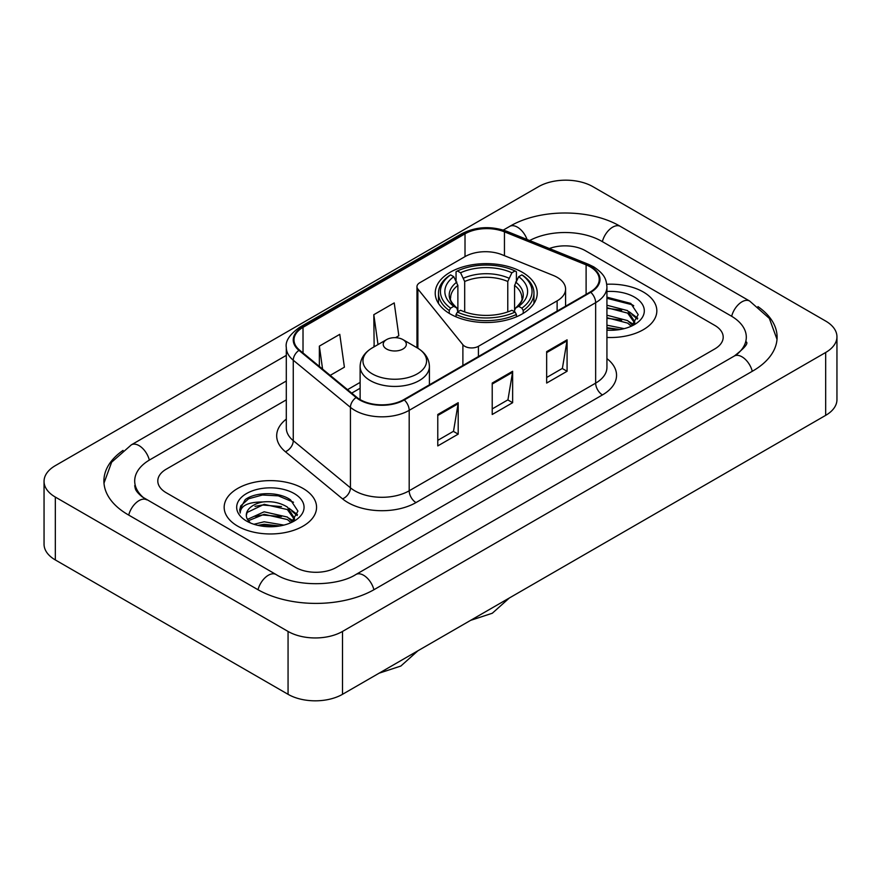 <?xml version="1.0" encoding="UTF-8"?>
<svg xmlns="http://www.w3.org/2000/svg" width="881" height="881" viewBox="0 0 881 881"><rect width="100%" height="100%" fill="white"/><g stroke="black" fill="none" stroke-linecap="round" stroke-linejoin="round"><path stroke-width="1.32" d="M557.122 277.295A28.875 16.673 0 0 0 553.268 275.434L502.038 254.719A28.875 16.673 0 0 0 465.058 256.591L419.785 282.724A9.625 5.561 0 0 0 416.966 286.655A9.625 5.561 0 0 0 417.869 289.001L462.888 344.735A9.625 5.561 0 0 0 478.416 346.31L557.122 300.873A28.875 16.673 0 0 0 565.58 289.089A28.875 16.673 0 0 0 557.122 277.295M522.301 272.262A51.01 29.447 0 0 0 466.71 265.875A51.01 29.447 0 0 0 435.225 293.087A51.01 29.447 0 0 0 450.158 313.911A51.01 29.447 0 0 0 505.749 320.288A51.01 29.447 0 0 0 537.234 293.087A51.01 29.447 0 0 0 522.301 272.262M643.295 291.985A46.197 26.672 0 0 0 606.745 284.266A46.197 26.672 0 0 1 643.295 291.985A46.197 26.672 0 0 1 656.83 310.839A46.197 26.672 0 0 0 643.295 291.985M303.031 488.437A46.197 26.672 0 0 0 252.693 482.656A46.197 26.672 0 0 0 224.17 507.291A46.197 26.672 0 0 0 237.705 526.155A46.197 26.672 0 0 0 288.043 531.937A46.197 26.672 0 0 0 316.565 507.291A46.197 26.672 0 0 0 303.031 488.437A46.197 26.672 0 0 0 252.693 482.656A46.197 26.672 0 0 0 224.17 507.291A46.197 26.672 0 0 0 237.705 526.155A46.197 26.672 0 0 0 288.043 531.937A46.197 26.672 0 0 0 316.565 507.291A46.197 26.672 0 0 0 303.031 488.437M590.215 266.844A30.802 17.785 180 0 1 599.234 279.409A30.802 17.785 180 0 1 590.215 291.985L403.751 399.633A30.802 17.785 180 0 1 356.75 397.265L299.573 350.12A30.802 17.785 180 0 1 294.001 339.923A30.802 17.785 180 0 1 303.02 327.347L465.014 233.828A30.802 17.785 180 0 1 504.45 231.835L586.107 264.851A30.802 17.785 180 0 1 590.215 266.844M590.755 266.525A31.562 18.226 0 0 0 586.548 264.487L504.89 231.472A31.562 18.226 0 0 0 464.463 233.52L302.48 327.038A31.562 18.226 0 0 0 298.945 350.374L356.122 397.518A31.562 18.226 0 0 0 404.291 399.952L590.755 292.294A31.562 18.226 0 0 0 590.755 266.525M437.78 414.488L437.78 445.918L458.197 434.135L458.197 402.705L437.78 414.488M437.78 440.346L453.506 431.272L458.109 403.751A7.698 4.449 -120 0 0 458.197 402.705M453.363 431.349L458.197 434.135M546.66 351.629L546.66 383.059L567.078 371.275L567.078 339.835L546.66 351.629M546.66 377.486L562.386 368.401L566.99 340.881A7.698 4.449 -120 0 0 567.078 339.835M562.243 368.478L567.078 371.275M492.215 383.059L492.215 414.488L512.632 402.705L512.632 371.275L492.215 383.059M492.215 408.916L507.941 399.831L512.555 372.311A7.698 4.449 -120 0 0 512.632 371.275M507.808 399.919L512.632 402.705M606.932 337.434A46.197 26.672 0 0 0 656.83 310.839A46.197 26.672 0 0 1 606.932 337.434M295.553 567.408A28.875 16.673 0 0 0 336.377 567.408L714.755 348.953A28.875 16.673 0 0 0 723.202 337.17A28.875 16.673 0 0 0 714.755 325.386L585.447 250.733A28.875 16.673 0 0 0 549.37 248.519A28.875 16.673 0 0 1 585.447 250.733L714.755 325.386A28.875 16.673 0 0 1 723.202 337.17A28.875 16.673 0 0 1 714.755 348.953L336.377 567.408A28.875 16.673 0 0 1 295.553 567.408L166.245 492.754L295.553 567.408M286.303 399.864L166.245 469.177A28.875 16.673 0 0 0 157.798 480.971A28.875 16.673 0 0 0 166.245 492.754A28.875 16.673 0 0 1 157.798 480.971A28.875 16.673 0 0 1 166.245 469.177L286.303 399.864M330.199 375.372L344.394 367.179L339.78 334.34L319.363 346.123L319.363 366.441M395.514 337.665L398.829 335.749L394.225 302.91L373.808 314.693L374.139 345.936M375.042 346.277L373.808 345.815M373.808 314.693L378.004 344.57M319.363 346.123L322.589 369.095M736.703 354.547A51.968 30.009 0 0 0 746.306 337.17A51.968 30.009 0 0 0 731.087 315.949L601.778 241.306A51.968 30.009 0 0 0 529.646 240.546M286.303 381.01L149.913 459.75A51.968 30.009 0 0 0 134.694 480.971A51.968 30.009 0 0 0 144.297 498.338M288.065 631.446A38.5 22.223 0 0 0 342.5 631.446L825.673 352.488A38.5 22.223 0 0 0 836.95 336.773A38.5 22.223 0 0 0 825.673 321.058L592.935 186.684A38.5 22.223 0 0 0 538.5 186.684L55.327 465.642A38.5 22.223 0 0 0 44.05 481.356A38.5 22.223 0 0 0 55.327 497.071L288.065 631.446L288.065 694.316A38.5 22.223 0 0 0 342.5 694.316L825.673 415.358A38.5 22.223 0 0 0 836.95 399.644L836.95 336.773M44.05 481.356L44.05 544.227A38.5 22.223 0 0 0 55.327 559.942L288.065 694.316M123.043 450.411A82.77 47.783 0 0 0 103.903 480.971A82.77 47.783 0 0 0 128.141 514.757L257.439 589.411A82.77 47.783 0 0 0 374.491 589.411L752.859 370.956A82.77 47.783 0 0 0 777.097 337.17A82.77 47.783 0 0 0 757.957 306.61M606.932 325.177L624.177 328.646M606.932 327.677L620.037 329.516M606.932 315.2L627.646 320.607L632.591 325.331M606.932 317.7L627.646 323.107L631.303 326.201M606.932 305.222L627.646 310.63L634.694 321.708L634.518 323.547M606.932 307.711L627.646 313.118L634.617 322.964M606.932 330.177A33.687 19.448 0 0 0 634.452 324.593A33.687 19.448 0 0 0 634.452 297.095A33.687 19.448 0 0 0 606.932 291.512M631.699 326.014L638.185 314.627L630.796 303.427L606.932 297.161M606.932 298.296L632.316 304.804L633.758 305.806M606.932 308.273L621.744 310.156M632.062 314.627L637.415 319.098M606.932 318.261L621.744 320.133M632.062 324.604L632.855 325.122M606.932 328.239L619.673 329.582M629.221 311.775L637.723 318.217M629.221 321.752L633.637 324.417M449.244 313.361L449.244 310.508L450.609 308.152A45.812 26.452 0 0 1 450.609 274.883L453.759 276.7A41.385 23.897 0 0 0 453.759 306.324L456.876 308.097L457.878 311.808M457.878 310.299L457.878 285.411L453.759 276.7M456.05 280.643L456.05 271.733L457.415 270.952A45.812 26.452 0 0 1 515.044 270.952L511.894 272.769A41.385 23.897 0 0 0 460.565 272.769L464.683 281.491L464.683 311.907M507.775 311.907L507.775 281.491L511.894 272.769M456.05 314.44A47.739 27.564 0 0 0 516.409 314.44L515.044 312.072A45.812 26.452 0 0 1 457.415 312.072L456.05 314.44L456.05 316.83M516.409 316.83L516.409 314.44M450.609 274.883L449.244 275.665A47.739 27.564 0 0 0 438.496 293.087A47.739 27.564 0 0 0 449.244 310.508M515.044 270.952L516.409 271.733L516.409 280.643M457.415 312.072L460.565 310.255A41.385 23.897 0 0 0 511.894 310.255L515.044 312.072M453.759 306.324L450.609 308.152M460.565 272.769L457.415 270.952M456.876 282.052A37.013 21.375 0 0 0 456.876 308.097L457.052 308.207C451.788 303.13 449.651 299.672 450.62 297.855A35.603 20.56 0 0 1 457.878 285.411M523.215 310.508A47.739 27.564 0 0 0 533.963 293.087A47.739 27.564 0 0 0 523.215 275.665L521.849 274.883A45.812 26.452 0 0 1 521.849 308.152L523.215 310.508L523.215 313.361M521.849 308.152L518.7 306.324A41.385 23.897 0 0 0 518.7 276.7L521.849 274.883M518.7 276.7L514.581 285.411L514.581 310.299L515.583 308.097L518.7 306.324M514.581 285.411A35.603 20.56 0 0 1 521.838 297.855C522.807 299.683 520.671 303.141 515.418 308.207L515.583 308.097A37.013 21.375 0 0 0 515.583 282.052M514.581 311.808L514.581 310.299M386.605 349.03A11.552 6.663 0 0 0 402.936 349.03A11.552 6.663 0 0 0 402.936 339.603L417.275 347.885A31.826 18.38 0 0 1 417.275 373.863A31.826 18.38 0 0 1 372.267 373.863A31.826 18.38 0 0 1 372.267 347.885C364.426 352.532 360.373 358.721 360.12 366.43A34.645 19.999 0 0 0 370.273 380.581A34.645 19.999 0 0 0 408.024 384.909A34.645 19.999 0 0 0 429.41 366.43C429.157 358.721 425.116 352.532 417.275 347.885L402.936 339.603A11.552 6.663 0 0 0 386.605 339.603A11.552 6.663 0 0 0 386.605 349.03M253.937 524.272L264.146 521.772L283.924 525.098M257.935 525.362L264.146 524.272L279.773 525.968M247.451 519.383L264.146 511.795L287.382 517.059L292.338 521.772M248.288 520.748L264.146 514.295L287.382 519.548L291.038 522.642M291.446 522.466L297.921 511.079L290.532 499.868C278.792 491.455 255.512 491.851 245.237 499.593L239.687 509.747L240.216 513.017C240.524 505.694 248.057 502.016 262.802 501.961A24.062 13.887 0 0 0 246.306 515.154A24.062 13.887 0 0 0 247.484 519.427L250.347 522.929M262.802 501.961C272.031 500.992 280.224 502.699 287.382 507.071L294.43 518.16L294.265 519.988M246.317 515.418L247.132 512.467L264.146 504.317L287.382 509.57L294.353 519.405M294.188 493.536A33.687 19.448 0 0 0 246.548 493.536A33.687 19.448 0 0 0 246.548 521.045A33.687 19.448 0 0 0 294.188 521.045A33.687 19.448 0 0 0 294.188 493.536M239.698 509.978L240.744 505.87L248.684 498.756L262.428 495.012L278.308 495.838L293.505 502.247M254.983 506.366L262.428 504.989L281.48 506.597M291.798 511.068L297.15 515.55M254.983 516.343L262.428 514.967L281.48 516.574M291.798 521.056L292.591 521.563M258.574 525.505L262.428 524.944L279.409 526.023M288.957 508.227L297.459 514.658M288.957 518.204L293.373 520.869M417.869 289.001L417.869 348.237M462.888 344.735L462.888 365.494M478.416 346.31L478.416 356.53M557.122 300.873L557.122 311.081M606.932 358.611A48.125 27.785 180 0 1 602.461 394.919L415.997 502.577A9.625 5.561 60 0 1 409.191 490.794L595.655 383.136A38.5 22.223 0 0 0 606.932 367.421L606.932 286.953A38.5 22.223 180 0 1 595.655 302.668A9.625 5.561 -120 0 0 590.755 292.294M415.997 502.577A48.125 27.785 180 0 1 347.951 502.577A48.125 27.785 180 0 1 342.555 498.866L285.389 451.722A48.125 27.785 180 0 1 286.303 419.125M354.757 490.794A38.5 22.223 0 0 0 409.191 490.794L409.191 410.326A38.5 22.223 180 0 1 350.44 407.352L293.263 360.219A38.5 22.223 180 0 1 286.303 347.466L286.303 427.935A38.5 22.223 0 0 0 293.263 440.676L350.44 487.821A38.5 22.223 0 0 0 354.757 490.794M606.932 286.953C606.315 280.345 605.699 274.839 593.662 266.833L588.607 264.377A9.625 4.504 112 0 0 586.548 264.487M588.607 264.377L506.949 231.373C491.014 225.723 475.883 226.549 461.556 233.828A9.625 5.561 60 0 1 464.463 233.52M302.48 327.038A9.625 5.561 -120 0 0 299.573 327.347C289.585 334.527 285.158 341.233 286.303 347.466M298.945 350.374A9.625 6.442 129.5 0 0 293.263 360.219L293.263 440.676A9.625 6.442 -50.5 0 1 285.389 451.722M506.949 231.373A9.625 4.504 112 0 0 504.89 231.472M356.122 397.518A9.625 6.442 129.5 0 0 350.44 407.352L350.44 487.821A9.625 6.442 -50.5 0 1 342.555 498.866M404.291 399.952A9.625 5.561 60 0 1 409.191 410.326L595.655 302.668L595.655 383.136A9.625 5.561 60 0 0 602.461 394.919M303.02 327.347L303.02 352.962M586.107 264.851L586.107 294.353M504.45 231.835L504.45 255.688M465.014 233.828L465.014 256.613M360.12 382.398L347.532 389.666M492.215 384.05L512.555 372.311M546.66 352.62L566.99 340.881M437.78 415.491L458.109 403.751M373.907 589.741A15.395 8.887 -120 0 0 355.902 574.5C336.971 586.746 294.959 586.746 276.028 574.5L142.182 496.84C138.306 493.624 136.015 490.926 135.333 488.746L134.694 485.684M258.023 589.741A15.395 8.887 -60 0 1 276.028 574.5M128.725 515.088A15.395 8.887 -60 0 1 146.731 499.846M103.98 483.14L111.645 462.195L131.335 444.85A15.395 8.887 60 0 1 149.341 460.091M503.326 230.073L509.703 226.395A15.395 8.887 60 0 1 527.058 239.5M509.703 226.395C539.734 208.533 590.336 208.533 620.367 226.395A15.395 8.887 120 0 0 602.362 241.636M620.367 226.395L749.665 301.049A15.395 8.887 120 0 0 731.659 316.29M752.275 371.286A15.395 8.887 -120 0 0 734.269 356.045L355.902 574.5M342.5 694.316L342.5 631.446M55.327 559.942L55.327 497.071M825.673 415.358L825.673 352.488M507.775 281.491A35.603 20.56 0 0 0 464.683 281.491M508.778 278.132A37.013 21.375 0 0 0 463.681 278.132M416.966 286.655L416.966 347.709M565.58 289.089L565.58 306.203M461.556 233.828L299.573 327.347M360.12 388.257L351.706 393.113M131.335 444.85L286.303 355.373M777.02 339.339L769.355 318.393L749.665 301.049M746.306 341.883C748.454 343.447 744.434 348.16 734.269 356.045M634.694 323.36L634.694 321.708M509.383 597.968L492.314 613.231L470.564 620.378M438.496 303.46L438.496 293.087M533.963 303.46L533.963 293.087M417.913 650.773L400.855 666.036L379.105 673.183M429.41 384.821L429.41 366.43M360.12 399.589L360.12 366.43M386.605 339.603L372.267 347.885M294.43 519.812L294.43 518.16"/></g></svg>
